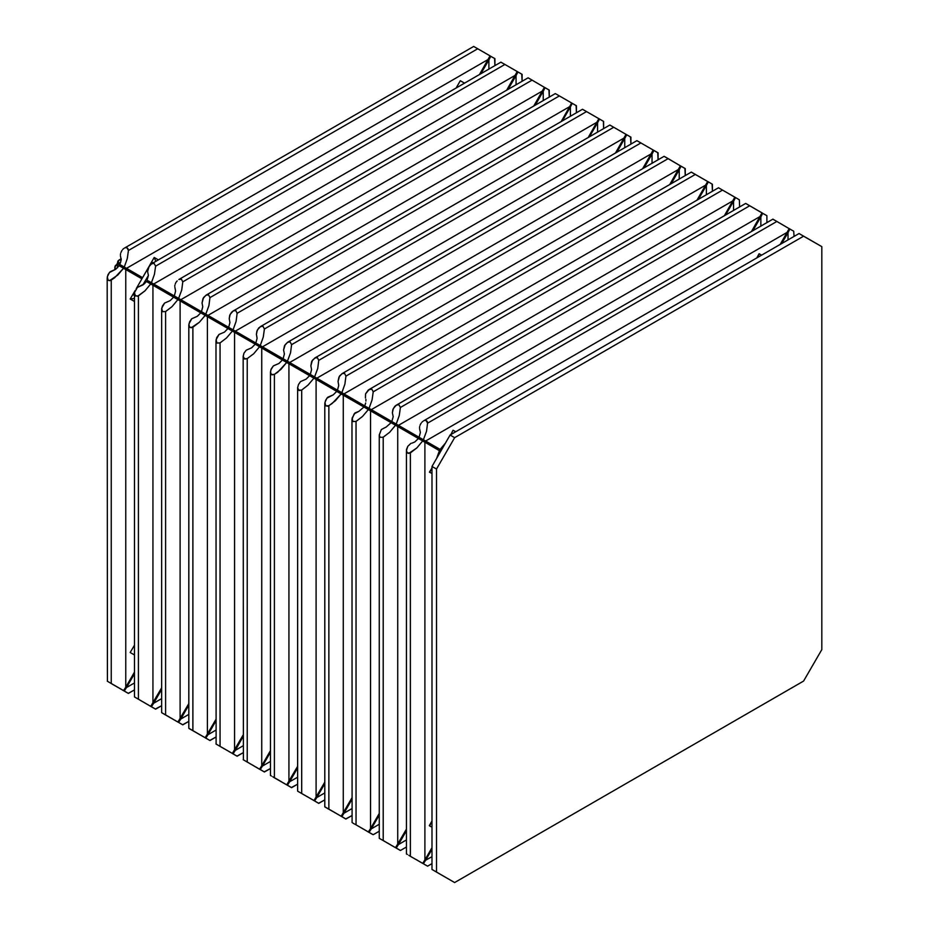 <?xml version="1.0" encoding="UTF-8"?>
<svg xmlns="http://www.w3.org/2000/svg" width="929" height="929" viewBox="0 0 929 929"><rect width="100%" height="100%" fill="white"/><g stroke="black" fill="none" stroke-linecap="round" stroke-linejoin="round"><path stroke-width="1.39" d="M439.463 450.635L436.769 458.078L439.463 450.635L424.913 442.227L439.463 450.635L439.789 450.031L441.008 450.739L439.789 450.031L439.463 450.635M186.079 302.773L153.622 284.03L515.34 75.191L506.665 90.241L517.244 71.579L504.946 64.473L155.596 266.17L154.504 274.287L151.439 282.776L153.622 284.03L515.34 75.191L517.244 71.579L501.706 62.603M240.553 334.219L238.95 333.302L240.553 334.219M240.472 334.173L208.015 315.442L569.744 106.603L561.058 121.641L571.637 102.98L559.339 95.884L209.989 297.582L208.897 305.687L205.832 314.176L208.015 315.442L569.744 106.603L571.637 102.98L555.333 93.574M322.154 381.331L320.551 380.402L322.154 381.331M322.073 381.285L289.604 362.542L651.334 153.703L642.647 168.753L653.226 150.092L640.929 142.985L291.578 344.682L290.498 352.799L287.421 361.288L289.604 362.542L651.334 153.703L653.226 150.092L637.073 140.767M349.35 397.031L347.748 396.102L349.35 397.031M213.356 318.519L211.754 317.602L213.356 318.519M267.749 349.931L266.147 349.002L267.749 349.931M294.946 365.631L293.343 364.702L294.946 365.631M294.876 365.585L262.408 346.842L624.137 138.003L615.451 153.041L626.03 134.391L613.732 127.285L264.382 328.982L263.29 337.099L260.225 345.576L262.408 346.842L624.137 138.003L626.03 134.391L609.877 125.055M376.547 412.731L374.944 411.814L376.547 412.731M376.466 412.685L344.009 393.942L705.726 185.115L697.04 200.153L707.619 181.492L695.322 174.397L345.971 376.094L344.891 384.2L341.826 392.688L344.009 393.942L705.726 185.115L707.619 181.492L691.466 172.167M430.94 444.143L429.337 443.214L430.94 444.143M430.859 444.097L398.402 425.354L760.119 216.515L751.433 231.553L762.012 212.904L762.697 213.287L760.793 216.91L760.793 226.153L760.793 216.91L762.697 213.287L749.715 205.797L400.364 407.494L399.284 415.611L396.218 424.088L398.402 425.354L760.119 216.515L762.012 212.904L745.708 203.486M403.743 428.432L402.141 427.514L403.743 428.432M114.801 269.758L114.801 267.087L115.87 269.131L114.801 267.087L115.289 265.671L116.682 264.475L117.53 264.962L116.682 264.475L117.53 263L118.378 263.488L117.53 263L117.878 261.2L118.854 260.062L121.165 259.969L118.854 260.062L121.176 258.726M114.801 267.087L117.53 263.975L117.53 267.726L117.53 263.975L120.77 262.106L117.53 263.975L121.211 266.112L117.53 263.975L118.854 260.062M120.875 266.693L121.56 265.52L120.875 266.693M821.77 649.638L821.77 246.615L799.103 233.527L803.631 236.14L454.606 437.652L450.077 435.039L799.103 233.527L450.077 435.039L454.606 437.652L436.467 469.052L431.939 466.439L450.077 435.039L431.939 466.439L436.467 469.052L436.467 872.087L431.939 869.463L431.939 466.439L431.939 869.463L436.467 872.087L454.606 882.55L431.939 869.463L454.606 882.55L803.631 681.038L821.77 649.638L803.631 681.038L454.606 882.55L436.467 872.087L436.467 469.052L454.606 437.652L803.631 236.14L821.77 246.615L821.77 649.638M124.277 268.655L124.95 267.482L124.277 268.655M158.453 287.607L433.692 446.512L158.453 287.607M725.595 215.075L733.596 201.21L733.596 210.453L733.596 201.21L735.501 197.587L725.595 215.075M737.266 198.609L734.816 197.192L737.266 198.609M739.368 199.816L738.567 199.363L739.368 199.816M739.647 206.958L739.333 199.805M738.416 199.282L739.112 199.677M737.022 198.469L737.847 198.945M403.441 428.269L371.205 409.654L732.923 200.815L734.816 197.192L731.738 195.415M752.792 230.775L760.793 216.91L752.792 230.775M764.462 214.309L762.697 213.287L764.462 214.309M766.564 215.528L765.763 215.063L766.843 215.691L766.843 222.658M765.612 214.982L766.309 215.377M764.219 214.169L765.043 214.645M781.649 243.595L787.989 232.61L787.989 239.937L787.989 232.61L789.894 228.998L789.209 228.604L789.894 228.998L781.649 243.595M791.659 230.009L789.894 228.998L791.659 230.009M793.761 231.228L792.96 230.764L793.761 231.228M794.04 236.442L793.726 231.205M792.82 230.682L793.505 231.077M791.415 229.869L792.24 230.346M373.075 834.695L368.128 831.838L369.022 832.349L371.205 828.9L379.206 824.278L371.205 828.9L379.206 815.035L369.022 832.349L373.168 834.753L379.206 831.258L373.168 834.753L371.739 833.928M364.83 829.934L365.956 830.584L364.83 829.934M369.672 832.732L366.967 831.165M371.623 833.859L370.311 833.092M372.413 834.312L371.763 833.928M371.31 833.673L370.427 833.162M369.568 832.674L367.501 831.478M364.865 829.957L365.898 830.549L364.865 829.957M400.271 850.395L395.324 847.538L396.218 848.049L398.402 844.6L406.403 839.979L398.402 844.6L406.403 830.735L396.218 848.049L400.364 850.453L406.403 846.958L400.364 850.453L399.609 850.012M392.026 845.634L393.164 846.284L392.026 845.634M396.869 848.432L394.163 846.865M398.82 849.559L397.507 848.804M398.506 849.373L397.624 848.874M396.764 848.374L394.697 847.178M392.061 845.657L393.095 846.249L392.061 845.657M427.468 866.095L423.415 863.761L425.598 860.3L431.939 856.643L425.598 860.3L431.939 849.315L423.415 863.761L422.532 863.25L427.561 866.153L431.939 863.622L427.561 866.153L426.144 865.329M420.291 861.949L419.258 861.357L420.291 861.949M424.065 864.133L421.36 862.576M426.016 865.259L424.704 864.504M426.806 865.712L426.156 865.34M425.703 865.073L424.82 864.574M423.961 864.075L421.894 862.878M420.001 861.787L422.73 863.366L424.913 859.917L424.913 442.227L395.533 425.273L389.715 432.171L383.236 437.164L383.236 840.559L395.533 847.666L397.717 844.206L397.717 426.527L418.364 438.453L414.857 441.972L411.953 443.087L414.857 441.972L418.364 438.453L424.913 442.227L422.73 440.973L416.912 447.871L410.432 452.864L410.432 856.259L419.943 861.752L410.432 856.259L410.432 452.864L407.32 452.98L406.403 450.565L407.796 446.257L411.106 443.296L407.796 446.257L406.484 449.624L406.832 452.4L408.714 453.422L416.912 447.871L422.73 440.973L424.913 442.227L424.913 859.917L422.73 863.366L419.943 861.752M370.52 410.827L368.337 409.561L362.519 416.471L356.039 421.464L356.039 824.859L368.337 831.954L370.52 828.505L370.52 410.827L391.167 422.753L368.337 409.561L362.519 416.471L356.039 421.464L352.927 421.58L352.079 418.213L354.959 412.999L358.989 411.338L354.135 413.846L352.01 419.281L352.927 421.58L356.039 421.464L356.039 824.859L368.337 831.954L370.52 828.505L370.52 410.827L368.337 409.561L370.52 410.827M379.206 813.467L370.52 828.505L379.206 813.467M270.42 372.053L271.338 374.468L274.45 374.352L274.45 777.747L272.731 776.76L286.747 784.854L274.45 777.747L274.45 374.352L280.93 369.359L286.747 362.461L288.931 363.715L288.931 781.405L286.747 784.854L297.617 766.355L288.931 781.405L288.931 363.715L316.127 379.427L316.127 797.105L313.944 800.554L324.813 782.055L316.127 797.105L316.127 379.427L343.324 395.127L343.324 812.805L341.14 816.254L352.01 797.767L343.324 812.805L343.324 395.127L363.971 407.041L358.989 411.338L363.971 407.041L368.337 409.561L282.381 359.941L286.747 362.461L277.736 372.134L274.45 374.352L271.976 374.817L270.536 373.121L270.757 369.986L273.358 365.887L278.874 363.46L282.381 359.941L278.874 363.46L273.358 365.887L271.21 368.836L270.42 372.053L270.455 775.448M352.927 823.059L354.321 823.86L352.927 823.059M352.01 419.165L352.045 822.56M360.661 827.53L363.204 828.993M365.84 830.514L364.969 830.015L365.84 830.514M354.959 824.232L355.83 824.731M361.602 828.064L363.158 828.97M406.403 829.167L397.717 844.206L397.717 426.527L395.533 425.273L389.715 432.171L383.236 437.164L380.124 437.28L379.206 434.865L381.331 429.558L386.185 427.038L381.331 429.558L379.206 434.981L380.124 437.28L383.236 437.164L383.236 840.559L381.517 839.572L395.533 847.666L406.403 829.167M391.167 422.753L386.185 427.038L391.167 422.753L397.717 426.527L391.167 422.753M380.124 838.759L381.517 839.572L380.124 838.759M379.206 434.877L379.241 838.26M387.857 843.23L390.401 844.693M393.037 846.226L392.166 845.715L393.037 846.226M379.555 838.434L380.24 838.829M382.156 839.932L383.027 840.443M388.798 843.764L390.354 844.67M431.939 847.747L424.913 859.917L431.939 847.747M431.939 467.995L429.488 472.129L431.939 468.309L429.721 472.269L431.939 473.453L429.488 472.129L431.939 467.995M431.939 820.946L429.268 825.695L431.939 820.946M420.233 861.926L419.362 861.415L420.233 861.926M408.714 855.272L410.432 856.259L408.714 855.272M406.53 854.006L407.32 854.471L406.53 854.006M406.437 853.96L406.403 450.577M415.054 858.93L417.597 860.405M409.352 855.632L410.223 856.143M415.995 859.476L417.551 860.37M130.223 652.495L134.438 654.933L130.223 652.495L134.438 654.933L130.223 652.495L134.438 645.202L130.223 652.495M130.223 299.033L134.438 301.472L130.223 299.033L132.859 294.47L134.438 295.376L132.859 294.47L130.223 299.033L134.438 298.43L130.223 299.033M121.908 265.717L142.567 277.655L148.28 267.761L141.882 278.828L142.567 277.655L126.425 268.33L488.143 59.491L479.457 74.541L490.047 55.879L477.75 48.772L128.388 250.47L127.308 258.587L124.242 267.076L119.876 264.544L142.567 277.655L124.242 267.076L126.425 268.33L488.143 59.491L490.047 55.879L473.883 46.543M366.897 407.157L399.482 425.981L366.897 407.157M400.097 426.33L402.141 427.514L400.097 426.33M732.923 200.815L724.237 215.853L734.816 197.192L722.518 190.097L373.168 391.794L372.088 399.9L369.022 408.388L371.205 409.654L732.923 200.815M366.676 407.041L369.022 408.388L364.656 405.868L365.085 404.812L364.656 405.868M403.325 428.199L369.022 408.388L372.088 399.9L373.168 391.794L371.716 389.042L368.383 389.994L365.62 393.942L365.469 397.995L365.62 393.942L369.161 389.448L371.716 389.042L373.168 391.794L722.518 190.097L718.663 187.867M732.029 195.589L718.512 187.786M365.678 402.907L365.085 404.812L365.678 402.907M365.875 399.4L365.945 401.073L365.875 399.4M729.428 194.091L728.65 193.638M718.57 187.809L719.278 188.227M720.614 188.993L722.309 189.969M430.522 443.899L391.852 421.569L393.141 416.773L392.41 412.859L393.141 416.773L391.852 421.569L426.678 441.681L393.873 422.741M427.294 442.03L429.337 443.214L427.294 442.03M391.852 421.569L396.218 424.088L399.284 415.611L400.364 407.494L398.913 404.742L396.462 405.09L394.732 406.484L392.816 409.643L392.41 412.859L393.327 408.516L396.358 405.149L398.913 404.742L400.364 407.494L749.715 205.797L746.475 203.927M756.624 209.791L755.846 209.339M747.81 204.694L749.506 205.681M158.453 259.876L154.237 257.438L149.325 265.949L154.237 257.438L155.817 261.386L154.237 257.438L158.453 259.876M460.343 80.707L456.127 88.011L460.343 80.707L464.546 83.145L460.343 80.707M119.876 264.544L121.176 259.748L120.445 255.847L121.176 259.748L119.876 264.544L124.242 267.076L127.308 258.587L128.388 250.47L477.75 48.772L473.72 46.45L124.393 248.124M128.016 248.705L128.388 250.47L126.936 247.718L128.016 248.705M125.369 247.706L126.936 247.718L125.369 247.706M123.603 248.67L122.767 249.471L123.603 248.67M122.001 250.424L121.351 251.492L122.001 250.424M120.851 252.63L121.351 251.492L120.851 252.63M120.387 254.86L120.526 253.768L120.387 254.86M484.659 52.767L483.881 52.314M473.79 46.496L474.51 46.903M475.834 47.681L477.541 48.656M158.789 287.015L158.104 288.187L158.789 287.015M421.069 438.442L440.137 449.45L439.789 450.031L445.246 443.388L440.137 449.45L425.598 441.054L787.316 232.215L780.29 244.385L789.209 228.604L776.911 221.497L427.561 423.194L426.481 431.311L423.415 439.789L419.049 437.269L440.137 449.45L423.415 439.789L425.598 441.054L787.316 232.215L789.209 228.604L773.056 219.267M761.583 255.08L759.132 253.768L756.775 257.96L759.132 253.768L761.675 255.138L759.132 253.768L757.216 257.705L759.353 253.907L761.583 255.08M453.05 430.232L450.913 434.551L453.05 430.232L450.913 434.551L453.05 430.232L455.825 431.706L453.05 430.232M419.049 437.269L420.338 432.473L419.606 428.571L420.338 432.473L419.049 437.269L423.415 439.789L426.481 431.311L427.561 423.194L776.911 221.497L772.905 219.186M427.189 421.429L427.561 423.194L426.109 420.442L427.189 421.429M424.541 420.431L426.109 420.442L424.541 420.431M422.776 421.394L421.929 422.184L422.776 421.394M421.162 423.148L420.523 424.216L421.162 423.148M420.024 425.354L420.523 424.216L420.024 425.354M419.548 427.572L419.687 426.492L419.548 427.572M783.821 225.492L783.042 225.039M773.009 219.244L773.671 219.627M775.007 220.394L776.702 221.381M376.129 412.499L337.448 390.168L338.748 385.372L338.017 381.459L338.748 385.372L337.448 390.168L372.285 410.281L339.48 391.341M372.901 410.63L374.944 411.814L372.901 410.63M337.448 390.168L341.826 392.688L344.891 384.2L345.971 376.094L344.52 373.342L342.069 373.69L339.573 376.036L338.017 381.459L338.922 377.104L341.965 373.748L344.52 373.342L345.971 376.094L695.322 174.397L691.315 172.086M702.231 178.38L701.453 177.938M691.42 172.132L692.082 172.527M693.417 173.293L695.113 174.269M294.539 365.387L255.858 343.056L257.159 338.261L256.427 334.347L257.159 338.261L255.858 343.056L290.696 363.169L257.89 344.229M291.311 363.529L293.343 364.702L291.311 363.529M255.858 343.056L260.225 345.576L263.29 337.099L264.382 328.982L262.919 326.23L261.351 326.218L258.75 327.972L256.834 331.13L256.427 334.347L257.333 330.004L260.375 326.648L262.919 326.23L264.382 328.982L613.732 127.285L610.492 125.415M620.642 131.279L619.864 130.826M609.819 125.032L260.387 326.636M611.828 126.181L613.523 127.168M267.459 349.757L235.211 331.142L596.941 122.303L598.833 118.691L589.822 113.477L586.536 111.585L237.185 313.282L236.094 321.388L233.028 329.876L228.662 327.356L229.962 322.56L229.231 318.647L229.962 322.56L228.662 327.356L263.499 347.469L230.694 328.529M264.115 347.818L266.147 349.002L264.115 347.818M267.343 349.687L233.028 329.876L235.211 331.142L596.941 122.303L588.254 137.341L598.833 118.691L582.669 109.355M228.662 327.356L233.028 329.876L236.094 321.388L237.185 313.282L235.722 310.53L233.284 310.878L231.553 312.272L229.637 315.43L229.231 318.647L230.137 314.304L233.179 310.936L235.722 310.53L237.185 313.282L586.536 111.585L582.529 109.274M593.445 115.579L592.667 115.126M582.622 109.332L583.296 109.715M584.631 110.481L586.327 111.468M213.066 318.357L180.818 299.73L542.536 90.903L544.44 87.28L532.143 80.184L182.792 281.882L181.701 289.987L178.635 298.476L174.269 295.956L175.569 291.16L174.838 287.247L175.569 291.16L174.269 295.956L209.106 316.069L176.301 297.129M209.722 316.417L211.754 317.602L209.722 316.417M212.95 318.287L178.635 298.476L180.818 299.73L542.536 90.903L533.861 105.941L544.44 87.28L528.276 77.955M174.269 295.956L178.635 298.476L181.701 289.987L182.792 281.882L532.143 80.184L528.113 77.85L178.786 279.536L181.329 279.118L182.792 281.882L181.329 279.118L178.786 279.536M177.16 280.872L176.394 281.824L177.16 280.872M176.057 282.346L175.744 282.892L176.057 282.346M175.244 284.03L175.744 282.892L175.244 284.03M174.78 286.26L174.919 285.168L174.78 286.26M539.052 84.167L538.274 83.726M528.183 77.897L528.903 78.315M530.227 79.081L531.934 80.057M349.049 396.857L316.801 378.242L678.53 169.403L680.423 165.792L668.125 158.685L318.775 360.382L317.695 368.499L314.617 376.988L310.251 374.468L311.552 369.661L310.82 365.759L311.552 369.661L310.251 374.468L345.089 394.57L312.283 375.63M345.704 394.93L347.748 396.102L345.704 394.93M348.932 396.788L314.617 376.988L316.801 378.242L678.53 169.403L669.844 184.453L680.423 165.792L664.27 156.467M310.251 374.468L314.617 376.988L317.695 368.499L318.775 360.382L317.323 357.63L314.873 357.99L312.376 360.336L310.82 365.759L311.726 361.404L314.768 358.048L317.323 357.63L318.775 360.382L668.125 158.685L664.096 156.362L314.78 358.037M675.035 162.68L674.257 162.238M664.177 156.409L664.885 156.815M666.221 157.593L667.916 158.569M321.736 381.087L283.055 358.757L284.355 353.961L283.624 350.059L284.355 353.961L283.055 358.757L317.892 378.869L285.087 359.929M318.508 379.229L320.551 380.402L318.508 379.229M283.055 358.757L287.421 361.288L290.498 352.799L291.578 344.682L290.127 341.93L287.676 342.29L285.18 344.636L283.624 350.059L284.529 345.704L287.572 342.348L290.127 341.93L291.578 344.682L640.929 142.985L637.689 141.115M647.838 146.979L647.06 146.527M639.024 141.893L640.72 142.869M240.147 333.987L201.465 311.656L202.766 306.86L202.034 302.947L202.766 306.86L201.465 311.656L236.303 331.769L203.497 312.829M236.918 332.117L238.95 333.302L236.918 332.117M201.465 311.656L205.832 314.176L208.897 305.687L209.989 297.582L208.526 294.83L206.087 295.178L203.59 297.524L202.034 302.947L202.94 298.604L205.983 295.236L208.526 294.83L209.989 297.582L559.339 95.884L556.099 94.015M566.249 99.879L565.471 99.426M557.435 94.781L559.13 95.757M185.754 302.575L147.072 280.256L148.373 275.448L142.892 284.948L144.343 283.798L137.376 287.386L134.508 292.6L135.355 295.956L138.456 295.84L138.456 699.235L136.737 698.248L141.742 701.14L150.765 706.342L138.456 699.235L138.456 295.84L144.947 290.847L150.765 283.949L152.948 285.215L152.948 702.893L150.765 706.342L161.634 687.843L152.948 702.893L152.948 285.215L173.595 297.129L146.399 281.429L152.948 285.215L150.765 283.949L144.947 290.847L137.585 296.246L134.868 295.387L134.508 292.6L137.376 287.386L142.88 284.959L148.373 275.448L147.641 271.547L148.373 275.448L147.072 280.256L181.91 300.357L149.105 281.417M182.525 300.717L185.173 302.25L182.525 300.717M147.072 280.256L151.439 282.776L154.504 274.287L155.596 266.17L154.133 263.418L151.694 263.778L149.197 266.124L147.641 271.547L148.547 267.192L151.59 263.836L154.133 263.418L155.596 266.17L504.946 64.473L500.986 62.197M511.856 68.467L511.078 68.026M503.03 63.381L504.737 64.356M434.017 445.92L433.355 447.104L434.017 445.92M436.758 449.067L437.42 447.883L436.758 449.067M455.814 431.718L453.271 430.359L455.814 431.718M153.169 262.919L151.601 262.013L153.169 262.919M141.882 278.828L136.18 288.71L141.882 278.828L123.569 268.249L114.546 277.922L110.388 280.546L108.147 280.256L107.311 276.9L109.355 272.534L115.695 269.247L119.202 265.729L123.569 268.249L117.751 275.147L109.541 280.697L108.147 280.256L107.23 277.841L108.019 274.624L110.179 271.674L115.695 269.247L119.202 265.729L141.882 278.828M135.135 290.533L132.859 294.47L135.135 290.533M134.554 696.982L136.737 698.248L134.577 697.005M134.775 697.11L135.471 697.516M137.376 698.62L142.66 701.662M144.018 702.452L145.586 703.358M147.397 704.403L148.268 704.902L147.397 704.403M144.343 283.798L146.399 281.429L144.343 283.798M143.089 701.918L145.632 703.381M139.907 700.071L142.752 701.72M134.473 696.936L134.438 293.552M139.431 699.804L138.27 699.131M188.947 728.394L205.158 737.742L216.027 719.255L205.158 737.742L188.982 728.406M189.168 728.522L189.864 728.917M191.769 730.02L197.053 733.062M198.411 733.852L199.979 734.758M201.79 735.803L202.661 736.302L201.79 735.803M188.831 324.953L189.748 327.368L192.86 327.252L192.86 730.647L192.86 327.252L199.34 322.258L205.158 315.349L207.341 316.615L207.341 734.293L207.341 316.615L227.988 328.541L200.792 312.829L205.158 315.349L199.34 322.258L191.13 327.809L189.261 326.787L188.901 324L191.769 318.786L197.285 316.359L200.792 312.829L197.285 316.359L191.769 318.786L189.621 321.736L188.831 324.953L188.866 728.348M197.482 733.318L200.025 734.781M194.3 731.483L197.145 733.12M193.824 731.204L192.663 730.531M270.757 775.622L271.454 776.029M273.358 777.12L278.642 780.174M280.001 780.964L281.568 781.858M283.38 782.903L284.251 783.414L283.38 782.903M279.072 780.418L281.615 781.893M275.89 778.583L278.735 780.232M275.414 778.316L274.252 777.643M297.617 387.753L298.534 390.168L301.646 390.052L308.126 385.059L313.944 378.161L308.126 385.059L301.646 390.052L301.646 793.459L313.944 800.554L297.617 791.125L301.646 793.459L301.646 390.052L299.173 390.517L297.617 387.881L298.406 384.548L300.555 381.598L306.071 379.16L309.578 375.641L306.071 379.16L300.555 381.598L298.406 384.548L297.617 387.753L297.652 791.148M300.555 792.832L301.437 793.331M302.622 794.016L305.838 795.874M307.209 796.664L308.765 797.57M310.576 798.615L311.447 799.114L310.576 798.615M306.268 796.13L308.811 797.593M303.086 794.283L305.931 795.932M161.634 309.241L162.552 311.656L165.652 311.54L172.144 306.547L177.962 299.649L180.145 300.915L180.145 718.593L180.145 300.915L200.792 312.829L177.962 299.649L172.144 306.547L165.652 311.54L165.652 714.947L177.962 722.042L188.831 703.555L177.962 722.042L161.634 712.624L165.652 714.947L165.652 311.54L162.552 311.656L161.704 308.3L164.572 303.086L170.088 300.648L173.595 297.129L180.145 300.915L173.595 297.129L170.088 300.648L164.572 303.086L162.412 306.036L161.634 309.241L161.669 712.636M164.572 714.32L169.856 717.362M171.215 718.152L172.782 719.058M174.594 720.103L175.465 720.602L174.594 720.103M170.286 717.618L172.829 719.081M167.104 715.771L169.949 717.42M166.628 715.504L165.467 714.831M216.027 340.653L216.945 343.068L220.057 342.952L226.537 337.959L232.355 331.061L234.538 332.315L234.538 749.993L234.538 332.315L255.185 344.241L232.355 331.061L226.537 337.959L220.057 342.952L220.057 746.347L232.355 753.454L243.224 734.955L232.355 753.454L216.027 744.024L220.057 746.347L220.057 342.952L216.945 343.068L216.097 339.712L218.965 334.486L224.481 332.059L227.988 328.529L234.538 332.315L227.988 328.529L224.481 332.059L218.965 334.486L216.817 337.436L216.027 340.653L216.062 744.048M218.965 745.72L219.848 746.231M221.021 746.904L224.249 748.774M225.608 749.552L224.679 749.018M228.987 751.503L229.858 752.014L228.987 751.503M221.497 747.183L224.342 748.82M259.551 769.154L243.224 759.725L247.253 762.047L247.253 358.652L244.78 359.117L243.224 356.469L244.013 353.136L246.162 350.187L251.678 347.76L255.185 344.241L261.734 348.015L255.185 344.241L251.678 347.76L246.162 350.187L244.013 353.136L243.224 356.353L244.141 358.768L247.253 358.652L247.253 762.047L259.551 769.154L261.734 765.705L259.551 769.154M243.224 356.364L243.375 759.806M246.162 761.42L251.445 764.474M252.804 765.264L254.372 766.158M256.183 767.203L257.054 767.714L256.183 767.203M270.42 750.655L261.734 765.705L261.734 348.015L259.551 346.761L253.733 353.659L247.253 358.652L253.733 353.659L259.551 346.761L282.381 359.941L261.734 348.015L261.734 765.705L270.42 750.655M251.875 764.718L254.418 766.193M248.693 762.883L251.538 764.532M248.217 762.616L247.056 761.931M324.929 806.895L341.14 816.254L324.964 806.918M325.15 807.022L325.847 807.429M327.763 808.532L333.035 811.574M334.405 812.364L335.961 813.27M337.773 814.315L338.644 814.814L337.773 814.315M324.813 403.453L325.731 405.868L328.843 405.752L328.843 809.159L328.843 405.752L335.323 400.759L341.14 393.861L332.129 403.534L327.96 406.159L325.731 405.868L324.883 402.512L326.938 398.146L333.267 394.871L336.774 391.341L333.267 394.871L327.763 397.298L325.603 400.248L324.813 403.453L324.848 806.848M333.465 811.83L336.008 813.293M330.283 809.983L333.128 811.632M329.818 809.716L328.645 809.043M123.569 690.642L107.241 681.212L111.259 683.535L111.259 280.14L111.259 683.535L123.569 690.642L125.752 687.193L125.752 269.503L125.752 687.193L123.569 690.642M107.23 277.852L107.381 681.294M110.179 682.908L111.05 683.419M112.235 684.104L115.463 685.962M116.822 686.752L118.389 687.646M120.201 688.691L121.072 689.202L120.201 688.691M115.893 686.206L118.436 687.681M112.711 684.371L115.556 686.02M134.438 672.143L125.752 687.193L134.438 672.143M431.939 827.135L429.268 825.695L431.939 821.48L429.5 825.823L431.939 827.135M155.422 709.036L161.634 705.645L155.596 709.129L151.439 706.737L153.622 703.288L161.634 698.666L153.622 703.288L161.634 689.423L151.439 706.737L150.556 706.226L155.503 709.082M148.315 704.937L147.293 704.333L148.315 704.937M153.726 708.061L152.855 707.55M151.996 707.05L149.929 705.854M152.089 707.108L149.395 705.552M154.04 708.235L152.739 707.48M209.815 740.436L216.027 737.045L209.989 740.529L205.832 738.137L208.015 734.688L216.027 730.066L208.015 734.688L216.027 720.823L205.832 738.137L204.949 737.626L209.896 740.483M202.708 736.337L201.686 735.745L202.708 736.337M208.119 739.461L207.248 738.95M206.389 738.462L204.322 737.266M206.482 738.509L203.788 736.952M208.433 739.635L207.132 738.88M291.404 787.548L297.617 784.157L291.578 787.641L287.421 785.249L289.604 781.8L297.617 777.178L289.604 781.8L297.617 767.923L287.421 785.249L286.538 784.738L291.485 787.583M284.309 783.437L283.275 782.845L284.309 783.437M289.709 786.561L288.838 786.062M287.978 785.562L285.911 784.366M288.071 785.62L285.377 784.064M290.022 786.747L288.722 785.992M318.601 803.248L324.813 799.857L318.775 803.341L314.617 800.949L316.801 797.5L324.813 792.878L316.801 797.5L324.813 783.635L314.617 800.949L313.735 800.438L318.682 803.295M311.505 799.149L310.472 798.545L311.505 799.149M316.905 802.273L316.034 801.762M315.175 801.262L313.108 800.066M315.268 801.321L312.574 799.764M317.219 802.447L315.918 801.692M182.618 724.736L188.831 721.345L182.792 724.829L178.635 722.437L180.818 718.988L188.831 714.366L180.818 718.988L188.831 705.123L178.635 722.437L177.753 721.926L182.699 724.783M175.511 720.637L174.489 720.045L175.511 720.637M180.923 723.761L180.052 723.25M179.192 722.75L177.125 721.566M179.285 722.808L176.591 721.252M181.236 723.935L179.936 723.18M237.011 756.136L243.224 752.745L237.185 756.241L233.028 753.837L235.211 750.388L243.224 745.766L235.211 750.388L243.224 736.523L233.028 753.837L232.145 753.326L237.092 756.183M229.904 752.037L228.882 751.445L229.904 752.037M235.757 755.416L236.744 755.985M236.43 755.8L235.769 755.428M235.316 755.161L234.445 754.662M233.585 754.162L231.518 752.966M233.678 754.22L230.984 752.653M235.629 755.347L234.329 754.592M264.208 771.836L270.42 768.457L264.382 771.941L260.225 769.549L262.408 766.088L270.42 761.466L262.408 766.088L270.42 752.223L260.225 769.549L259.342 769.038L264.289 771.883M257.112 767.737L256.079 767.145L257.112 767.737M262.512 770.861L261.641 770.362M260.782 769.862L258.181 768.364M260.875 769.92L258.75 768.689M262.826 771.047L261.525 770.292M345.797 818.948L352.01 815.557L345.971 819.041L341.826 816.649L344.009 813.2L352.01 808.578L344.009 813.2L352.01 799.335L341.826 816.649L340.931 816.138L345.878 818.995M338.702 814.849L337.668 814.257L338.702 814.849M344.102 817.973L343.231 817.462M342.371 816.963L340.304 815.778M342.464 817.021L339.77 815.465M344.415 818.147L343.115 817.392M128.225 693.336L134.438 689.945L128.388 693.429L124.242 691.037L134.438 673.711L126.425 687.588L134.438 682.966L126.425 687.588L124.242 691.037L123.36 690.526L128.295 693.371M126.53 692.349L125.659 691.85M124.8 691.35L122.733 690.154M124.892 691.408L122.198 689.852M126.843 692.535L125.531 691.78M490.721 56.274L494.878 58.666L494.878 65.634L494.878 58.666L490.721 56.274L488.828 59.886L488.828 69.129L488.828 59.886L490.721 56.274L490.047 55.879L490.721 56.274M494.553 58.481L494.878 65.634M493.647 57.958L494.333 58.353M492.242 57.145L493.067 57.621M480.827 73.751L488.828 59.886L480.827 73.751M517.917 71.974L522.075 74.366L522.075 81.346L522.075 74.366L517.244 71.579L517.917 71.974L516.025 75.586L517.917 71.974M508.024 89.451L516.025 75.586L516.025 84.829L516.025 75.586L508.024 89.451M521.75 74.181L522.075 81.346M520.844 73.658L521.529 74.053M519.439 72.845L520.263 73.321M572.31 103.374L576.468 105.767L576.468 112.746L576.468 105.767L571.637 102.98L572.31 103.374L570.418 106.998L572.31 103.374M562.417 120.863L570.418 106.998L570.418 116.241L570.418 106.998L562.417 120.863M576.143 105.592L576.468 112.746M575.237 105.058L575.922 105.465M573.843 104.257L574.656 104.733M653.911 150.486L658.057 152.879L658.057 159.846L658.057 152.879L653.226 150.092L653.911 150.486L652.007 154.098L653.911 150.486M644.006 167.963L652.007 154.098L652.007 163.341L652.007 154.098L644.006 167.963M657.744 152.693L658.057 159.846M656.826 152.17L657.511 152.565M655.433 151.357L656.246 151.833M681.108 166.186L685.254 168.579L685.254 175.558L685.254 168.579L680.423 165.792L681.108 166.186L679.204 169.798L681.108 166.186M671.202 183.663L679.204 169.798L679.204 179.042L679.204 169.798L671.202 183.663M684.94 168.393L685.254 175.558M684.023 167.87L684.708 168.265M682.629 167.069L683.442 167.534M545.114 87.674L549.271 90.067L549.271 97.046L549.271 90.067L544.44 87.28L545.114 87.674L543.221 91.286L545.114 87.674M535.22 105.151L543.221 91.286L543.221 100.529L543.221 91.286L535.22 105.151M548.946 89.892L549.271 97.046M548.04 89.358L548.725 89.753M546.635 88.557L547.46 89.033M599.507 119.075L603.664 121.478L603.664 128.446L603.664 121.478L598.833 118.691L599.507 119.075L597.614 122.698L599.507 119.075M589.613 136.563L597.614 122.698L597.614 131.941L597.614 122.698L589.613 136.563M603.351 121.293L603.664 128.446M602.433 120.77L603.118 121.165M601.04 119.957L601.853 120.433M626.715 134.775L630.861 137.178L630.861 144.146L630.861 137.178L626.03 134.391L626.715 134.775L624.811 138.398L626.715 134.775M616.81 152.263L624.811 138.398L624.811 147.641L624.811 138.398L616.81 152.263M630.547 136.993L630.861 144.146M629.63 136.47L630.315 136.865M628.236 135.657L629.049 136.133M708.304 181.887L712.45 184.279L712.45 191.258L712.45 184.279L707.619 181.492L708.304 181.887L706.4 185.498L708.304 181.887M698.399 199.363L706.4 185.498L706.4 194.742L706.4 185.498L698.399 199.363M712.137 184.105L712.45 191.258M711.219 183.57L711.916 183.965M709.826 182.769L710.65 183.245M373.168 834.753L379.206 831.258M400.364 850.453L406.403 846.958M427.561 866.153L431.939 863.622M718.489 187.774L369.173 389.448M745.685 203.474L396.369 405.149M772.882 219.174L423.566 420.849M691.292 172.062L341.977 373.748M582.506 109.262L233.179 310.936M636.899 140.662L287.584 342.337M555.31 93.562L205.983 295.236M500.917 62.15L151.59 263.824M155.596 709.129L161.634 705.645M209.989 740.529L216.027 737.045M291.578 787.641L297.617 784.157M318.775 803.341L324.813 799.857M182.792 724.829L188.831 721.345M237.185 756.241L243.224 752.745M264.382 771.941L270.42 768.457M345.971 819.041L352.01 815.557M128.388 693.429L134.438 689.945"/></g></svg>
